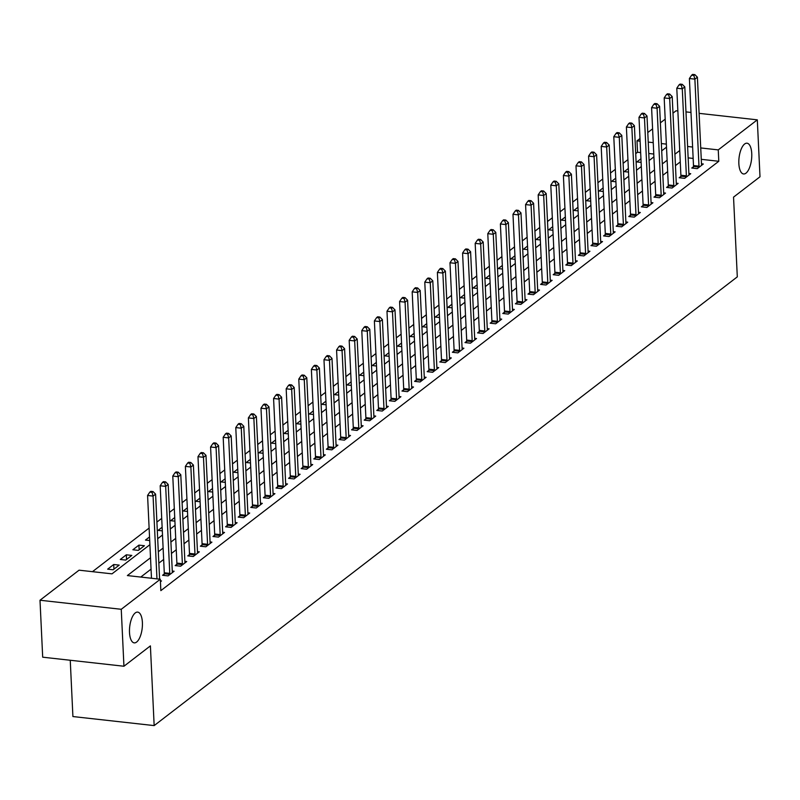 <?xml version="1.0" encoding="UTF-8"?>
<svg xmlns="http://www.w3.org/2000/svg" width="800" height="800" viewBox="0 0 800 800"><rect width="100%" height="100%" fill="white"/><g stroke="black" fill="none" stroke-linecap="round" stroke-linejoin="round"><path stroke-width="1.2" d="M738.85 163.55A15.48 6.3 -83.6 0 1 747.01 143.2A15.48 6.3 -83.6 0 1 751.75 153.62A15.48 6.3 -83.6 0 1 743.59 173.97A15.48 6.3 -83.6 0 1 738.85 163.55M129.5 632.45A15.48 6.3 -83.6 0 1 137.66 612.11A15.48 6.3 -83.6 0 1 142.4 622.53A15.48 6.3 -83.6 0 1 134.24 642.87A15.48 6.3 -83.6 0 1 129.5 632.45M70.25 660.26L72.91 716.55L154.16 725.6L737.3 276.87L733.54 197.14L760 176.78L757.31 119.84L718.25 149.89L700.73 147.94M154.16 725.6L150.4 645.88L123.94 666.24L42.69 657.19L40 600.24L79.06 570.18L112 573.85L149.9 544.69M640.65 152.58L637.54 152.23L635.72 153.64M627.93 159.63L623.11 163.33M615.32 169.33L610.51 173.03M602.72 179.02L597.91 182.72M590.12 188.72L585.31 192.42M577.52 198.41L572.71 202.12M564.92 208.11L560.11 211.81M552.32 217.81L547.51 221.51M539.72 227.5L534.91 231.2M527.12 237.2L522.31 240.9M514.52 246.89L509.71 250.6M501.92 256.59L497.11 260.29M489.32 266.29L484.51 269.99M476.72 275.98L471.91 279.68M464.12 285.68L459.31 289.38M451.52 295.37L446.71 299.08M438.92 305.07L434.11 308.77M426.32 314.77L421.51 318.47M413.72 324.46L408.91 328.16M401.12 334.16L396.31 337.86M388.52 343.86L383.71 347.56M375.92 353.55L371.11 357.25M363.32 363.25L358.51 366.95M350.72 372.94L345.91 376.64M338.12 382.64L333.31 386.34M325.52 392.34L320.71 396.04M312.92 402.03L308.11 405.73M300.32 411.73L295.51 415.43M287.72 421.42L282.91 425.13M275.12 431.12L270.31 434.82M262.52 440.82L257.71 444.52M249.92 450.51L245.11 454.21M237.32 460.21L232.51 463.91M224.72 469.9L219.91 473.61M212.12 479.6L207.31 483.3M199.52 489.3L194.7 493M186.91 498.99L182.1 502.69M174.31 508.69L169.5 512.39M161.71 518.38L156.9 522.09M149.11 528.08L92.46 571.68M637.54 152.23L637 140.84L639.99 138.54M647.78 132.55L652.59 128.85M660.38 122.85L665.19 119.15M672.98 113.16L676.06 110.78L677.86 110.98M653.78 154.04L648.77 153.48M113.16 569.77L119.21 565.12L113.72 564.51L107.67 569.16L113.16 569.77M125.76 560.08L131.81 555.42L126.32 554.81L120.27 559.47L125.76 560.08M138.36 550.38L144.41 545.73L138.92 545.12L132.87 549.77L138.36 550.38M149.7 540.54L145.47 540.07L149.53 536.95M162.3 530.85L158.07 530.38L162.13 527.25M174.9 521.15L170.67 520.68L174.73 517.56M187.5 511.46L183.27 510.99L187.33 507.86M200.1 501.76L195.87 501.29L199.93 498.16M212.7 492.06L208.47 491.59L212.53 488.47M225.3 482.37L221.07 481.9L225.13 478.77M237.9 472.67L233.67 472.2L237.73 469.08M250.5 462.98L246.27 462.5L250.33 459.38M263.1 453.28L258.87 452.81L262.93 449.68M275.7 443.58L271.47 443.11L275.54 439.99M288.31 433.89L284.07 433.42L288.14 430.29M300.91 424.19L296.67 423.72L300.74 420.59M313.51 414.5L309.27 414.02L313.34 410.9M326.11 404.8L321.87 404.33L325.94 401.2M338.71 395.1L334.47 394.63L338.54 391.51M351.31 385.41L347.07 384.94L351.14 381.81M363.91 375.71L359.68 375.24L363.74 372.11M376.51 366.02L372.28 365.54L376.34 362.42M389.11 356.32L384.88 355.85L388.94 352.72M401.71 346.62L397.48 346.15L401.54 343.03M414.31 336.93L410.08 336.46L414.14 333.33M426.91 327.23L422.68 326.76L426.74 323.63M439.51 317.53L435.28 317.06L439.34 313.94M452.11 307.84L447.88 307.37L451.94 304.24M464.71 298.14L460.48 297.67L464.54 294.55M477.31 288.45L473.08 287.98L477.14 284.85M489.91 278.75L485.68 278.28L489.74 275.15M502.51 269.05L498.28 268.58L502.34 265.46M515.11 259.36L510.88 258.89L514.94 255.76M527.71 249.66L523.48 249.19L527.54 246.07M540.31 239.97L536.08 239.49L540.14 236.37M552.91 230.27L548.68 229.8L552.74 226.67M565.51 220.57L561.28 220.1L565.34 216.98M578.11 210.88L573.88 210.41L577.94 207.28M590.71 201.18L586.48 200.71L590.54 197.58M603.31 191.49L599.08 191.01L603.14 187.89M615.91 181.79L611.68 181.32L615.74 178.19M628.51 172.09L624.28 171.62L628.34 168.5M641.11 162.4L636.88 161.93L640.94 158.8M150.51 557.76L127.37 575.57L160.31 579.24L160.85 590.63L718.79 161.28L701.27 159.33M693.16 158.43L688.14 157.87M680.26 161.91L675.45 165.62M667.66 171.61L662.85 175.31M655.06 181.31L650.25 185.01M642.46 191L637.65 194.7M629.86 200.7L625.05 204.4M617.26 210.39L612.45 214.1M604.66 220.09L599.85 223.79M592.06 229.79L587.25 233.49M579.46 239.48L574.65 243.18M566.86 249.18L562.05 252.88M554.26 258.87L549.45 262.58M541.66 268.57L536.85 272.27M529.06 278.27L524.25 281.97M516.46 287.96L511.65 291.66M503.86 297.66L499.05 301.36M491.26 307.35L486.45 311.06M478.66 317.05L473.85 320.75M466.06 326.75L461.25 330.45M453.46 336.44L448.65 340.14M440.86 346.14L436.05 349.84M428.26 355.84L423.45 359.54M415.66 365.53L410.85 369.23M403.06 375.23L398.25 378.93M390.46 384.92L385.65 388.63M377.86 394.62L373.05 398.32M365.26 404.32L360.45 408.02M352.66 414.01L347.85 417.71M340.06 423.71L335.24 427.41M327.45 433.4L322.64 437.11M314.85 443.1L310.04 446.8M302.25 452.8L297.44 456.5M289.65 462.49L284.84 466.19M277.05 472.19L272.24 475.89M264.45 481.88L259.64 485.59M251.85 491.58L247.04 495.28M239.25 501.28L234.44 504.98M226.65 510.97L221.84 514.67M214.05 520.67L209.24 524.37M201.45 530.36L196.64 534.07M188.85 540.06L184.04 543.76M176.25 549.76L171.44 553.46M163.65 559.45L158.84 563.15M151.05 569.15L140.77 577.06M160.43 581.76L161.51 580.93L160.39 580.81M164.21 574.02L162.57 575.28L168.06 575.89L174.11 571.24L172.27 571.03M176.81 564.32L175.17 565.58L180.66 566.19L186.71 561.54L184.87 561.33M189.41 554.62L187.77 555.89L193.26 556.5L199.31 551.84L197.47 551.64M202.01 544.93L200.37 546.19L205.86 546.8L211.91 542.15L210.07 541.94M214.61 535.23L212.97 536.49L218.46 537.1L224.51 532.45L222.67 532.25M227.21 525.54L225.57 526.8L231.06 527.41L237.11 522.75L235.27 522.55M239.81 515.84L238.17 517.1L243.66 517.71L249.71 513.06L247.87 512.85M252.41 506.14L250.77 507.41L256.26 508.02L262.31 503.36L260.47 503.16M265.01 496.45L263.37 497.71L268.86 498.32L274.91 493.67L273.07 493.46M277.61 486.75L275.97 488.01L281.46 488.62L287.51 483.97L285.67 483.77M290.21 477.05L288.57 478.32L294.06 478.93L300.11 474.27L298.27 474.07M302.81 467.36L301.17 468.62L306.66 469.23L312.71 464.58L310.87 464.37M315.41 457.66L313.77 458.92L319.26 459.54L325.31 454.88L323.47 454.68M328.01 447.97L326.37 449.23L331.86 449.84L337.91 445.19L336.07 444.98M340.61 438.27L338.97 439.53L344.46 440.14L350.51 435.49L348.67 435.29M353.21 428.57L351.57 429.84L357.06 430.45L363.11 425.79L361.27 425.59M365.81 418.88L364.17 420.14L369.66 420.75L375.71 416.1L373.87 415.89M378.41 409.18L376.77 410.44L382.26 411.06L388.31 406.4L386.47 406.2M391.01 399.49L389.37 400.75L394.86 401.36L400.91 396.71L399.07 396.5M403.61 389.79L401.97 391.05L407.46 391.66L413.51 387.01L411.68 386.8M416.21 380.09L414.58 381.36L420.07 381.97L426.11 377.31L424.28 377.11M428.82 370.4L427.18 371.66L432.67 372.27L438.71 367.62L436.88 367.41M441.42 360.7L439.78 361.96L445.27 362.58L451.31 357.92L449.48 357.72M454.02 351.01L452.38 352.27L457.87 352.88L463.91 348.23L462.08 348.02M466.62 341.31L464.98 342.57L470.47 343.18L476.51 338.53L474.68 338.32M479.22 331.61L477.58 332.88L483.07 333.49L489.11 328.83L487.28 328.63M491.82 321.92L490.18 323.18L495.67 323.79L501.71 319.14L499.88 318.93M504.42 312.22L502.78 313.48L508.27 314.09L514.32 309.44L512.48 309.24M517.02 302.53L515.38 303.79L520.87 304.4L526.92 299.74L525.08 299.54M529.62 292.83L527.98 294.09L533.47 294.7L539.52 290.05L537.68 289.84M542.22 283.13L540.58 284.4L546.07 285.01L552.12 280.35L550.28 280.15M554.82 273.44L553.18 274.7L558.67 275.31L564.72 270.66L562.88 270.45M567.42 263.74L565.78 265L571.27 265.61L577.32 260.96L575.48 260.76M580.02 254.05L578.38 255.31L583.87 255.92L589.92 251.26L588.08 251.06M592.62 244.35L590.98 245.61L596.47 246.22L602.52 241.57L600.68 241.36M605.22 234.65L603.58 235.91L609.07 236.53L615.12 231.87L613.28 231.67M617.82 224.96L616.18 226.22L621.67 226.83L627.72 222.18L625.88 221.97M630.42 215.26L628.78 216.52L634.27 217.13L640.32 212.48L638.48 212.28M643.02 205.56L641.38 206.83L646.87 207.44L652.92 202.78L651.08 202.58M655.62 195.87L653.98 197.13L659.47 197.74L665.52 193.09L663.68 192.88M668.22 186.17L666.58 187.43L672.07 188.05L678.12 183.39L676.28 183.19M680.82 176.48L679.18 177.74L684.67 178.35L690.72 173.7L688.88 173.49M693.42 166.78L691.78 168.04L697.27 168.65L703.32 164L701.48 163.79M123.94 666.24L121.25 609.29L40 600.24M685.98 111.89L690.99 112.45M699.1 113.35L757.31 119.84M718.79 161.28L718.25 149.89M160.31 579.24L121.25 609.29M679.73 150.52L674.92 154.23M667.13 160.22L662.32 163.92M654.53 169.92L649.71 173.62M641.92 179.61L637.11 183.31M629.32 189.31L624.51 193.01M616.72 199L611.91 202.71M604.12 208.7L599.31 212.4M591.52 218.4L586.71 222.1M578.92 228.09L574.11 231.79M566.32 237.79L561.51 241.49M553.72 247.49L548.91 251.19M541.12 257.18L536.31 260.88M528.52 266.88L523.71 270.58M515.92 276.57L511.11 280.28M503.32 286.27L498.51 289.97M490.72 295.97L485.91 299.67M478.12 305.66L473.31 309.36M465.52 315.36L460.71 319.06M452.92 325.05L448.11 328.76M440.32 334.75L435.51 338.45M427.72 344.45L422.91 348.15M415.12 354.14L410.31 357.84M402.52 363.84L397.71 367.54M389.92 373.53L385.11 377.24M377.32 383.23L372.51 386.93M364.72 392.93L359.91 396.63M352.12 402.62L347.31 406.32M339.52 412.32L334.71 416.02M326.92 422.01L322.11 425.72M314.32 431.71L309.51 435.41M301.72 441.41L296.91 445.11M289.12 451.1L284.31 454.8M276.52 460.8L271.71 464.5M263.92 470.5L259.11 474.2M251.32 480.19L246.51 483.89M238.72 489.89L233.91 493.59M226.12 499.58L221.31 503.28M213.52 509.28L208.7 512.98M200.91 518.98L196.1 522.68M188.31 528.67L183.5 532.37M175.71 538.37L170.9 542.07M163.11 548.06L158.3 551.77M692.62 147.04L687.61 146.48M666.37 144.11L661.35 143.56M653.24 142.65L648.23 142.09M640.11 141.19L637 140.84M157.69 538.7L162.5 535M170.29 529L175.1 525.3M182.89 519.31L187.7 515.6M195.49 509.61L200.3 505.91M208.09 499.91L212.9 496.21M220.69 490.22L225.5 486.52M233.29 480.52L238.1 476.82M245.89 470.83L250.7 467.12M258.49 461.13L263.3 457.43M271.09 451.43L275.9 447.73M283.69 441.74L288.5 438.04M296.29 432.04L301.1 428.34M308.89 422.35L313.7 418.64M321.49 412.65L326.3 408.95M334.09 402.95L338.9 399.25M346.69 393.26L351.5 389.56M359.29 383.56L364.1 379.86M371.89 373.86L376.7 370.16M384.49 364.17L389.3 360.47M397.09 354.47L401.9 350.77M409.69 344.78L414.5 341.07M422.29 335.08L427.1 331.38M434.89 325.38L439.7 321.68M447.49 315.69L452.3 311.99M460.09 305.99L464.9 302.29M472.69 296.3L477.5 292.59M485.29 286.6L490.11 282.9M497.9 276.9L502.71 273.2M510.5 267.21L515.31 263.51M523.1 257.51L527.91 253.81M535.7 247.82L540.51 244.11M548.3 238.12L553.11 234.42M560.9 228.42L565.71 224.72M573.5 218.73L578.31 215.03M586.1 209.03L590.91 205.33M598.7 199.34L603.51 195.63M611.3 189.64L616.11 185.94M623.9 179.94L628.71 176.24M636.5 170.25L641.31 166.55M649.1 160.55L653.91 156.85M661.7 150.85L666.51 147.15M139.14 549.78L138.92 545.12M126.54 559.48L126.32 554.81M113.94 569.17L113.72 564.51M156.97 578.86L153.07 496.08L155.59 494.14L159.6 579.16M151.48 578.25L147.58 495.46L153.07 496.08L152.04 492.35L153.04 491.57L150.85 491.33L149.84 492.1L152.04 492.35M149.84 492.1L147.58 495.46M155.59 494.14L153.04 491.57M169.7 574.63L169.74 574.3A2.42 0.98 96.4 0 0 169.77 573.39L165.67 486.38L168.19 484.44L172.29 571.45A2.42 0.98 96.4 0 0 172.4 572.25L172.47 572.5M164.04 575.44L164.25 573.69A2.42 0.98 96.4 0 0 164.28 572.78L160.18 485.77L165.67 486.38L164.64 482.65L165.64 481.88L163.45 481.63L162.44 482.41L164.64 482.65M162.44 482.41L160.18 485.77M168.19 484.44L165.64 481.88M182.3 564.93L182.34 564.6A2.42 0.98 96.4 0 0 182.37 563.7L178.27 476.68L180.79 474.74L184.89 561.76A2.42 0.98 96.4 0 0 185 562.55L185.07 562.8M176.65 565.75L176.85 563.99A2.42 0.98 96.4 0 0 176.88 563.09L172.78 476.07L178.27 476.68L177.24 472.96L178.24 472.18L176.05 471.94L175.04 472.71L177.24 472.96M175.04 472.71L172.78 476.07M180.79 474.74L178.24 472.18M194.9 555.24L194.94 554.91A2.42 0.98 96.4 0 0 194.97 554L190.87 466.99L193.39 465.05L197.49 552.06A2.42 0.98 96.4 0 0 197.6 552.86L197.67 553.1M189.25 556.05L189.45 554.3A2.42 0.98 96.4 0 0 189.48 553.39L185.38 466.38L190.87 466.99L189.84 463.26L190.84 462.49L188.65 462.24L187.64 463.02L189.84 463.26M187.64 463.02L185.38 466.38M193.39 465.05L190.84 462.49M207.5 545.54L207.54 545.21A2.42 0.98 96.4 0 0 207.57 544.3L203.47 457.29L205.99 455.35L210.09 542.37A2.42 0.98 96.4 0 0 210.2 543.16L210.27 543.41M201.85 546.35L202.05 544.6A2.42 0.98 96.4 0 0 202.08 543.69L197.98 456.68L203.47 457.29L202.44 453.57L203.44 452.79L201.25 452.54L200.24 453.32L202.44 453.57M200.24 453.32L197.98 456.68M205.99 455.35L203.44 452.79M220.1 535.84L220.14 535.51A2.42 0.98 96.4 0 0 220.17 534.61L216.07 447.6L218.59 445.66L222.69 532.67A2.42 0.98 96.4 0 0 222.8 533.46L222.87 533.71M214.45 536.66L214.65 534.9A2.42 0.98 96.4 0 0 214.68 534L210.58 446.98L216.07 447.6L215.04 443.87L216.04 443.09L213.85 442.85L212.84 443.62L215.04 443.87M212.84 443.62L210.58 446.98M218.59 445.66L216.04 443.09M232.7 526.15L232.74 525.82A2.42 0.98 96.4 0 0 232.77 524.91L228.67 437.9L231.19 435.96L235.29 522.97A2.42 0.98 96.4 0 0 235.4 523.77L235.47 524.02M227.05 526.96L227.25 525.21A2.42 0.98 96.4 0 0 227.28 524.3L223.18 437.29L228.67 437.9L227.64 434.17L228.65 433.4L226.45 433.15L225.44 433.93L227.64 434.17M225.44 433.93L223.18 437.29M231.19 435.96L228.65 433.4M245.3 516.45L245.34 516.12A2.42 0.98 96.4 0 0 245.37 515.22L241.27 428.2L243.79 426.26L247.89 513.28A2.42 0.98 96.4 0 0 248 514.07L248.07 514.32M239.65 517.27L239.85 515.51A2.42 0.98 96.4 0 0 239.88 514.6L235.78 427.59L241.27 428.2L240.24 424.48L241.25 423.7L239.05 423.46L238.04 424.23L240.24 424.48M238.04 424.23L235.78 427.59M243.79 426.26L241.25 423.7M257.9 506.75L257.94 506.43A2.42 0.98 96.4 0 0 257.97 505.52L253.87 418.51L256.39 416.57L260.49 503.58A2.42 0.98 96.4 0 0 260.6 504.38L260.67 504.62M252.25 507.57L252.45 505.82A2.42 0.98 96.4 0 0 252.48 504.91L248.38 417.9L253.87 418.51L252.84 414.78L253.85 414L251.65 413.76L250.64 414.54L252.84 414.78M250.64 414.54L248.38 417.9M256.39 416.57L253.85 414M270.5 497.06L270.54 496.73A2.42 0.98 96.4 0 0 270.57 495.82L266.47 408.81L268.99 406.87L273.09 493.88A2.42 0.98 96.4 0 0 273.2 494.68L273.27 494.93M264.85 497.87L265.05 496.12A2.42 0.98 96.4 0 0 265.08 495.21L260.98 408.2L266.47 408.81L265.44 405.08L266.45 404.31L264.25 404.06L263.24 404.84L265.44 405.08M263.24 404.84L260.98 408.2M268.99 406.87L266.45 404.31M283.1 487.36L283.14 487.03A2.42 0.98 96.4 0 0 283.17 486.13L279.07 399.11L281.59 397.18L285.69 484.19A2.42 0.98 96.4 0 0 285.81 484.98L285.87 485.23M277.45 488.18L277.65 486.42A2.42 0.98 96.4 0 0 277.68 485.52L273.58 398.5L279.07 399.11L278.04 395.39L279.05 394.61L276.85 394.37L275.84 395.14L278.04 395.39M275.84 395.14L273.58 398.5M281.59 397.18L279.05 394.61M295.7 477.67L295.74 477.34A2.42 0.98 96.4 0 0 295.77 476.43L291.67 389.42L294.19 387.48L298.29 474.49A2.42 0.98 96.4 0 0 298.41 475.29L298.47 475.54M290.05 478.48L290.25 476.73A2.42 0.98 96.4 0 0 290.28 475.82L286.18 388.81L291.67 389.42L290.64 385.69L291.65 384.92L289.45 384.67L288.44 385.45L290.64 385.69M288.44 385.45L286.18 388.81M294.19 387.48L291.65 384.92M308.3 467.97L308.34 467.64A2.42 0.98 96.4 0 0 308.37 466.74L304.27 379.72L306.79 377.78L310.89 464.8A2.42 0.98 96.4 0 0 311.01 465.59L311.07 465.84M302.65 468.79L302.85 467.03A2.42 0.98 96.4 0 0 302.88 466.12L298.78 379.11L304.27 379.72L303.24 376L304.25 375.22L302.05 374.98L301.04 375.75L303.24 376M301.04 375.75L298.78 379.11M306.79 377.78L304.25 375.22M320.9 458.27L320.94 457.95A2.42 0.98 96.4 0 0 320.97 457.04L316.87 370.03L319.39 368.09L323.49 455.1A2.42 0.98 96.4 0 0 323.61 455.89L323.67 456.14M315.25 459.09L315.45 457.33A2.42 0.98 96.4 0 0 315.48 456.43L311.38 369.42L316.87 370.03L315.84 366.3L316.85 365.52L314.65 365.28L313.64 366.06L315.84 366.3M313.64 366.06L311.38 369.42M319.39 368.09L316.85 365.52M333.5 448.58L333.54 448.25A2.42 0.98 96.4 0 0 333.57 447.34L329.47 360.33L331.99 358.39L336.09 445.4A2.42 0.98 96.4 0 0 336.21 446.2L336.27 446.45M327.85 449.39L328.05 447.64A2.42 0.98 96.4 0 0 328.08 446.73L323.98 359.72L329.47 360.33L328.44 356.6L329.45 355.83L327.25 355.58L326.24 356.36L328.44 356.6M326.24 356.36L323.98 359.72M331.99 358.39L329.45 355.83M346.1 438.88L346.14 438.55A2.42 0.98 96.4 0 0 346.17 437.65L342.07 350.63L344.59 348.7L348.69 435.71A2.42 0.98 96.4 0 0 348.81 436.5L348.87 436.75M340.45 439.7L340.65 437.94A2.42 0.98 96.4 0 0 340.68 437.04L336.58 350.02L342.07 350.63L341.04 346.91L342.05 346.13L339.85 345.89L338.84 346.66L341.04 346.91M338.84 346.66L336.58 350.02M344.59 348.7L342.05 346.13M358.7 429.19L358.74 428.86A2.42 0.98 96.4 0 0 358.77 427.95L354.67 340.94L357.19 339L361.29 426.01A2.42 0.98 96.4 0 0 361.41 426.81L361.47 427.06M353.05 430L353.25 428.25A2.42 0.98 96.4 0 0 353.28 427.34L349.18 340.33L354.67 340.94L353.64 337.21L354.65 336.44L352.45 336.19L351.44 336.97L353.64 337.21M351.44 336.97L349.18 340.33M357.19 339L354.65 336.44M371.3 419.49L371.34 419.16A2.42 0.98 96.4 0 0 371.37 418.26L367.27 331.24L369.79 329.3L373.89 416.32A2.42 0.98 96.4 0 0 374.01 417.11L374.07 417.36M365.65 420.3L365.85 418.55A2.42 0.98 96.4 0 0 365.88 417.64L361.78 330.63L367.27 331.24L366.24 327.52L367.25 326.74L365.05 326.5L364.04 327.27L366.24 327.52M364.04 327.27L361.78 330.63M369.79 329.3L367.25 326.74M383.9 409.79L383.94 409.47A2.42 0.98 96.4 0 0 383.97 408.56L379.87 321.55L382.39 319.61L386.49 406.62A2.42 0.98 96.4 0 0 386.61 407.41L386.67 407.66M378.25 410.61L378.45 408.85A2.42 0.98 96.4 0 0 378.48 407.95L374.38 320.93L379.87 321.55L378.84 317.82L379.85 317.04L377.65 316.8L376.64 317.58L378.84 317.82M376.64 317.58L374.38 320.93M382.39 319.61L379.85 317.04M396.5 400.1L396.54 399.77A2.42 0.98 96.4 0 0 396.57 398.86L392.47 311.85L394.99 309.91L399.09 396.92A2.42 0.98 96.4 0 0 399.21 397.72L399.27 397.97M390.85 400.91L391.05 399.16A2.42 0.98 96.4 0 0 391.08 398.25L386.98 311.24L392.47 311.85L391.44 308.12L392.45 307.35L390.25 307.1L389.24 307.88L391.44 308.12M389.24 307.88L386.98 311.24M394.99 309.91L392.45 307.35M409.1 390.4L409.14 390.07A2.42 0.98 96.4 0 0 409.18 389.17L405.07 302.15L407.59 300.21L411.7 387.23A2.42 0.98 96.4 0 0 411.81 388.02L411.87 388.27M403.45 391.22L403.65 389.46A2.42 0.98 96.4 0 0 403.69 388.56L399.58 301.54L405.07 302.15L404.04 298.43L405.05 297.65L402.85 297.41L401.85 298.18L404.04 298.43M401.85 298.18L399.58 301.54M407.59 300.21L405.05 297.65M421.7 380.71L421.74 380.38A2.42 0.98 96.4 0 0 421.78 379.47L417.67 292.46L420.19 290.52L424.3 377.53A2.42 0.98 96.4 0 0 424.41 378.33L424.47 378.58M416.05 381.52L416.25 379.77A2.42 0.98 96.4 0 0 416.29 378.86L412.18 291.85L417.67 292.46L416.64 288.73L417.65 287.96L415.45 287.71L414.45 288.49L416.64 288.73M414.45 288.49L412.18 291.85M420.19 290.52L417.65 287.96M434.31 371.01L434.34 370.68A2.42 0.98 96.4 0 0 434.38 369.78L430.27 282.76L432.79 280.82L436.9 367.84A2.42 0.98 96.4 0 0 437.01 368.63L437.07 368.88M428.65 371.82L428.85 370.07A2.42 0.98 96.4 0 0 428.89 369.16L424.78 282.15L430.27 282.76L429.24 279.04L430.25 278.26L428.05 278.02L427.05 278.79L429.24 279.04M427.05 278.79L424.78 282.15M432.79 280.82L430.25 278.26M446.91 361.31L446.94 360.99A2.42 0.98 96.4 0 0 446.98 360.08L442.87 273.07L445.39 271.13L449.5 358.14A2.42 0.98 96.4 0 0 449.61 358.93L449.67 359.18M441.25 362.13L441.45 360.37A2.42 0.98 96.4 0 0 441.49 359.47L437.38 272.45L442.87 273.07L441.84 269.34L442.85 268.56L440.65 268.32L439.65 269.09L441.84 269.34M439.65 269.09L437.38 272.45M445.39 271.13L442.85 268.56M459.51 351.62L459.54 351.29A2.42 0.98 96.4 0 0 459.58 350.38L455.47 263.37L457.99 261.43L462.1 348.44A2.42 0.98 96.4 0 0 462.21 349.24L462.27 349.49M453.85 352.43L454.05 350.68A2.42 0.98 96.4 0 0 454.09 349.77L449.98 262.76L455.47 263.37L454.44 259.64L455.45 258.87L453.25 258.62L452.25 259.4L454.44 259.64M452.25 259.4L449.98 262.76M457.99 261.43L455.45 258.87M472.11 341.92L472.14 341.59A2.42 0.98 96.4 0 0 472.18 340.69L468.07 253.67L470.59 251.73L474.7 338.75A2.42 0.98 96.4 0 0 474.81 339.54L474.87 339.79M466.45 342.74L466.65 340.98A2.42 0.98 96.4 0 0 466.69 340.08L462.58 253.06L468.07 253.67L467.04 249.95L468.05 249.17L465.85 248.93L464.85 249.7L467.04 249.95M464.85 249.7L462.58 253.06M470.59 251.73L468.05 249.17M484.71 332.23L484.74 331.9A2.42 0.98 96.4 0 0 484.78 330.99L480.67 243.98L483.19 242.04L487.3 329.05A2.42 0.98 96.4 0 0 487.41 329.85L487.47 330.09M479.05 333.04L479.25 331.29A2.42 0.98 96.4 0 0 479.29 330.38L475.18 243.37L480.67 243.98L479.64 240.25L480.65 239.48L478.45 239.23L477.45 240.01L479.64 240.25M477.45 240.01L475.18 243.37M483.19 242.04L480.65 239.48M497.31 322.53L497.34 322.2A2.42 0.98 96.4 0 0 497.38 321.29L493.27 234.28L495.79 232.34L499.9 319.36A2.42 0.98 96.4 0 0 500.01 320.15L500.08 320.4M491.65 323.34L491.85 321.59A2.42 0.98 96.4 0 0 491.89 320.68L487.78 233.67L493.27 234.28L492.24 230.56L493.25 229.78L491.06 229.53L490.05 230.31L492.24 230.56M490.05 230.31L487.78 233.67M495.79 232.34L493.25 229.78M509.91 312.83L509.94 312.51A2.42 0.98 96.4 0 0 509.98 311.6L505.87 224.59L508.39 222.65L512.5 309.66A2.42 0.98 96.4 0 0 512.61 310.45L512.68 310.7M504.25 313.65L504.45 311.89A2.42 0.98 96.4 0 0 504.49 310.99L500.38 223.97L505.87 224.59L504.84 220.86L505.85 220.08L503.66 219.84L502.65 220.61L504.84 220.86M502.65 220.61L500.38 223.97M508.39 222.65L505.85 220.08M522.51 303.14L522.54 302.81A2.42 0.98 96.4 0 0 522.58 301.9L518.47 214.89L520.99 212.95L525.1 299.96A2.42 0.98 96.4 0 0 525.21 300.76L525.28 301.01M516.85 303.95L517.05 302.2A2.42 0.98 96.4 0 0 517.09 301.29L512.98 214.28L518.47 214.89L517.44 211.16L518.45 210.39L516.26 210.14L515.25 210.92L517.44 211.16M515.25 210.92L512.98 214.28M520.99 212.95L518.45 210.39M535.11 293.44L535.15 293.11A2.42 0.98 96.4 0 0 535.18 292.21L531.07 205.19L533.59 203.25L537.7 290.27A2.42 0.98 96.4 0 0 537.81 291.06L537.88 291.31M529.45 294.26L529.66 292.5A2.42 0.98 96.4 0 0 529.69 291.59L525.58 204.58L531.07 205.19L530.04 201.47L531.05 200.69L528.86 200.45L527.85 201.22L530.04 201.47M527.85 201.22L525.58 204.58M533.59 203.25L531.05 200.69M547.71 283.74L547.75 283.42A2.42 0.98 96.4 0 0 547.78 282.51L543.67 195.5L546.19 193.56L550.3 280.57A2.42 0.98 96.4 0 0 550.41 281.37L550.48 281.61M542.05 284.56L542.26 282.81A2.42 0.98 96.4 0 0 542.29 281.9L538.18 194.89L543.67 195.5L542.64 191.77L543.65 191L541.46 190.75L540.45 191.53L542.64 191.77M540.45 191.53L538.18 194.89M546.19 193.56L543.65 191M560.31 274.05L560.35 273.72A2.42 0.98 96.4 0 0 560.38 272.81L556.28 185.8L558.8 183.86L562.9 270.88A2.42 0.98 96.4 0 0 563.01 271.67L563.08 271.92M554.65 274.86L554.86 273.11A2.42 0.98 96.4 0 0 554.89 272.2L550.79 185.19L556.28 185.8L555.24 182.07L556.25 181.3L554.06 181.05L553.05 181.83L555.24 182.07M553.05 181.83L550.79 185.19M558.8 183.86L556.25 181.3M572.91 264.35L572.95 264.02A2.42 0.98 96.4 0 0 572.98 263.12L568.88 176.11L571.4 174.17L575.5 261.18A2.42 0.98 96.4 0 0 575.61 261.97L575.68 262.22M567.25 265.17L567.46 263.41A2.42 0.98 96.4 0 0 567.49 262.51L563.39 175.49L568.88 176.11L567.84 172.38L568.85 171.6L566.66 171.36L565.65 172.13L567.84 172.38M565.65 172.13L563.39 175.49M571.4 174.17L568.85 171.6M585.51 254.66L585.55 254.33A2.42 0.98 96.4 0 0 585.58 253.42L581.48 166.41L584 164.47L588.1 251.48A2.42 0.98 96.4 0 0 588.21 252.28L588.28 252.53M579.85 255.47L580.06 253.72A2.42 0.98 96.4 0 0 580.09 252.81L575.99 165.8L581.48 166.41L580.45 162.68L581.45 161.91L579.26 161.66L578.25 162.44L580.45 162.68M578.25 162.44L575.99 165.8M584 164.47L581.45 161.91M598.11 244.96L598.15 244.63A2.42 0.98 96.4 0 0 598.18 243.73L594.08 156.71L596.6 154.77L600.7 241.79A2.42 0.98 96.4 0 0 600.81 242.58L600.88 242.83M592.45 245.78L592.66 244.02A2.42 0.98 96.4 0 0 592.69 243.11L588.59 156.1L594.08 156.71L593.05 152.99L594.05 152.21L591.86 151.97L590.85 152.74L593.05 152.99M590.85 152.74L588.59 156.1M596.6 154.77L594.05 152.21M610.71 235.26L610.75 234.94A2.42 0.98 96.4 0 0 610.78 234.03L606.68 147.02L609.2 145.08L613.3 232.09A2.42 0.98 96.4 0 0 613.41 232.88L613.48 233.13M605.06 236.08L605.26 234.32A2.42 0.98 96.4 0 0 605.29 233.42L601.19 146.41L606.68 147.02L605.65 143.29L606.65 142.51L604.46 142.27L603.45 143.05L605.65 143.29M603.45 143.05L601.19 146.41M609.2 145.08L606.65 142.51M623.31 225.57L623.35 225.24A2.42 0.98 96.4 0 0 623.38 224.33L619.28 137.32L621.8 135.38L625.9 222.39A2.42 0.98 96.4 0 0 626.01 223.19L626.08 223.44M617.66 226.38L617.86 224.63A2.42 0.98 96.4 0 0 617.89 223.72L613.79 136.71L619.28 137.32L618.25 133.59L619.25 132.82L617.06 132.57L616.05 133.35L618.25 133.59M616.05 133.35L613.79 136.71M621.8 135.38L619.25 132.82M635.91 215.87L635.95 215.54A2.42 0.98 96.4 0 0 635.98 214.64L631.88 127.62L634.4 125.69L638.5 212.7A2.42 0.98 96.4 0 0 638.61 213.49L638.68 213.74M630.26 216.69L630.46 214.93A2.42 0.98 96.4 0 0 630.49 214.03L626.39 127.01L631.88 127.62L630.85 123.9L631.85 123.12L629.66 122.88L628.65 123.65L630.85 123.9M628.65 123.65L626.39 127.01M634.4 125.69L631.85 123.12M648.51 206.18L648.55 205.85A2.42 0.98 96.4 0 0 648.58 204.94L644.48 117.93L647 115.99L651.1 203A2.42 0.98 96.4 0 0 651.21 203.8L651.28 204.05M642.86 206.99L643.06 205.24A2.42 0.98 96.4 0 0 643.09 204.33L638.99 117.32L644.48 117.93L643.45 114.2L644.45 113.43L642.26 113.18L641.25 113.96L643.45 114.2M641.25 113.96L638.99 117.32M647 115.99L644.45 113.43M661.11 196.48L661.15 196.15A2.42 0.98 96.4 0 0 661.18 195.25L657.08 108.23L659.6 106.29L663.7 193.31A2.42 0.98 96.4 0 0 663.81 194.1L663.88 194.35M655.46 197.29L655.66 195.54A2.42 0.98 96.4 0 0 655.69 194.63L651.59 107.62L657.08 108.23L656.05 104.51L657.05 103.73L654.86 103.49L653.85 104.26L656.05 104.51M653.85 104.26L651.59 107.62M659.6 106.29L657.05 103.73M673.71 186.78L673.75 186.46A2.42 0.98 96.4 0 0 673.78 185.55L669.68 98.54L672.2 96.6L676.3 183.61A2.42 0.98 96.4 0 0 676.41 184.4L676.48 184.65M668.06 187.6L668.26 185.84A2.42 0.98 96.4 0 0 668.29 184.94L664.19 97.92L669.68 98.54L668.65 94.81L669.66 94.03L667.46 93.79L666.45 94.57L668.65 94.81M666.45 94.57L664.19 97.92M672.2 96.6L669.66 94.03M686.31 177.09L686.35 176.76A2.42 0.98 96.4 0 0 686.38 175.85L682.28 88.84L684.8 86.9L688.9 173.91A2.42 0.98 96.4 0 0 689.01 174.71L689.08 174.96M680.66 177.9L680.86 176.15A2.42 0.98 96.4 0 0 680.89 175.24L676.79 88.23L682.28 88.84L681.25 85.11L682.26 84.34L680.06 84.09L679.05 84.87L681.25 85.11M679.05 84.87L676.79 88.23M684.8 86.9L682.26 84.34M698.91 167.39L698.95 167.06A2.42 0.98 96.4 0 0 698.98 166.16L694.88 79.14L697.4 77.21L701.5 164.22A2.42 0.98 96.4 0 0 701.61 165.01L701.68 165.26M693.26 168.21L693.46 166.45A2.42 0.98 96.4 0 0 693.49 165.55L689.39 78.53L694.88 79.14L693.85 75.42L694.86 74.64L692.66 74.4L691.65 75.17L693.85 75.42M691.65 75.17L689.39 78.53M697.4 77.21L694.86 74.64M169.74 574.3L164.25 573.69M169.77 573.39L164.28 572.78M182.34 564.6L176.85 563.99M182.37 563.7L176.88 563.09M194.94 554.91L189.45 554.3M194.97 554L189.48 553.39M207.54 545.21L202.05 544.6M207.57 544.3L202.08 543.69M220.14 535.51L214.65 534.9M220.17 534.61L214.68 534M232.74 525.82L227.25 525.21M232.77 524.91L227.28 524.3M245.34 516.12L239.85 515.51M245.37 515.22L239.88 514.6M257.94 506.43L252.45 505.82M257.97 505.52L252.48 504.91M270.54 496.73L265.05 496.12M270.57 495.82L265.08 495.21M283.14 487.03L277.65 486.42M283.17 486.13L277.68 485.52M295.74 477.34L290.25 476.73M295.77 476.43L290.28 475.82M308.34 467.64L302.85 467.03M308.37 466.74L302.88 466.12M320.94 457.95L315.45 457.33M320.97 457.04L315.48 456.43M333.54 448.25L328.05 447.64M333.57 447.34L328.08 446.73M346.14 438.55L340.65 437.94M346.17 437.65L340.68 437.04M358.74 428.86L353.25 428.25M358.77 427.95L353.28 427.34M371.34 419.16L365.85 418.55M371.37 418.26L365.88 417.64M383.94 409.47L378.45 408.85M383.97 408.56L378.48 407.95M396.54 399.77L391.05 399.16M396.57 398.86L391.08 398.25M409.14 390.07L403.65 389.46M409.18 389.17L403.69 388.56M421.74 380.38L416.25 379.77M421.78 379.47L416.29 378.86M434.34 370.68L428.85 370.07M434.38 369.78L428.89 369.16M446.94 360.99L441.45 360.37M446.98 360.08L441.49 359.47M459.54 351.29L454.05 350.68M459.58 350.38L454.09 349.77M472.14 341.59L466.65 340.98M472.18 340.69L466.69 340.08M484.74 331.9L479.25 331.29M484.78 330.99L479.29 330.38M497.34 322.2L491.85 321.59M497.38 321.29L491.89 320.68M509.94 312.51L504.45 311.89M509.98 311.6L504.49 310.99M522.54 302.81L517.05 302.2M522.58 301.9L517.09 301.29M535.15 293.11L529.66 292.5M535.18 292.21L529.69 291.59M547.75 283.42L542.26 282.81M547.78 282.51L542.29 281.9M560.35 273.72L554.86 273.11M560.38 272.81L554.89 272.2M572.95 264.02L567.46 263.41M572.98 263.12L567.49 262.51M585.55 254.33L580.06 253.72M585.58 253.42L580.09 252.81M598.15 244.63L592.66 244.02M598.18 243.73L592.69 243.11M610.75 234.94L605.26 234.32M610.78 234.03L605.29 233.42M623.35 225.24L617.86 224.63M623.38 224.33L617.89 223.72M635.95 215.54L630.46 214.93M635.98 214.64L630.49 214.03M648.55 205.85L643.06 205.24M648.58 204.94L643.09 204.33M661.15 196.15L655.66 195.54M661.18 195.25L655.69 194.63M673.75 186.46L668.26 185.84M673.78 185.55L668.29 184.94M686.35 176.76L680.86 176.15M686.38 175.85L680.89 175.24M698.95 167.06L693.46 166.45M698.98 166.16L693.49 165.55"/></g></svg>
